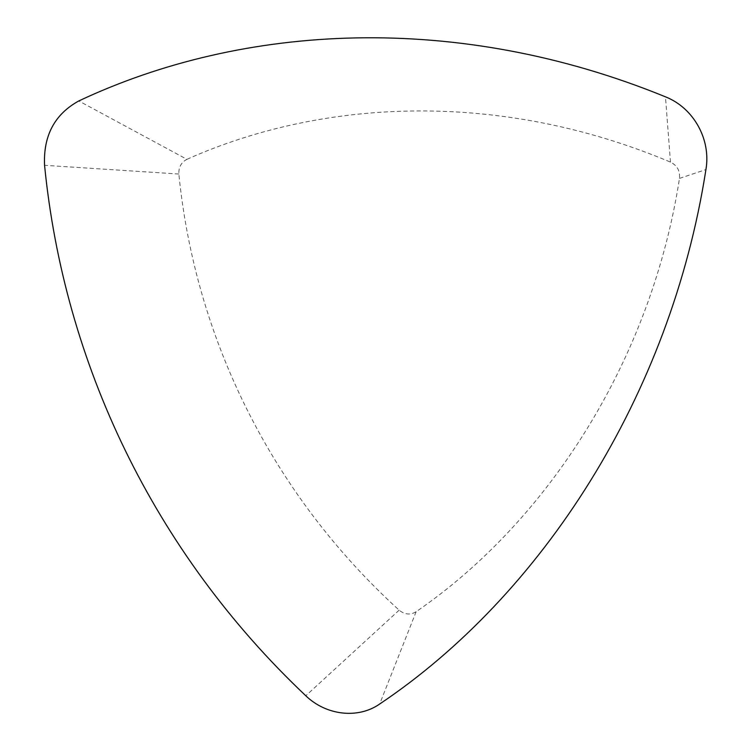 <?xml version="1.0" encoding="UTF-8"?>
<svg xmlns="http://www.w3.org/2000/svg" width="751" height="751" viewBox="0 0 751 751"><rect width="100%" height="100%" fill="white"/><g stroke="black" fill="none" stroke-linecap="round" stroke-linejoin="round"><path stroke-width="0.56" stroke-dasharray="3.75 2.82" d="M186.943 159.325C326.272 97.132 503.039 91.556 670.474 162.103C677.186 165.445 680.19 170.871 679.486 178.381C651.455 359.353 548.765 520.706 416.12 611.736C410.356 615.172 404.695 614.656 399.138 610.169C271.289 493.829 195.138 337.528 178.851 174.025C178.569 167.201 181.263 162.3 186.943 159.325L78.78 100.953M670.474 162.103L665.461 96.832M679.486 178.381L705.931 169.576M416.12 611.736L379.668 704.025M399.138 610.169L305.798 695.764M178.851 174.025L44.562 165.304"/><path stroke-width="1.13" d="M78.78 100.953C243.793 23.3 457.49 11.856 665.461 96.832C693.502 107.825 711.169 139.301 705.931 169.576C670.671 395.946 541.771 595.355 379.668 704.025C357.936 719.223 326.103 715.384 305.798 695.764C153.148 551.45 64.06 362.498 44.562 165.304C43.239 135.706 54.645 114.255 78.78 100.953"/></g></svg>
